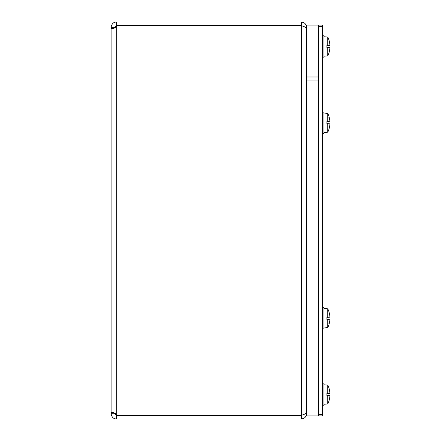 <?xml version="1.0" encoding="UTF-8"?>
<svg xmlns="http://www.w3.org/2000/svg" width="441" height="441" viewBox="0 0 441 441"><rect width="100%" height="100%" fill="white"/><g stroke="black" fill="none" stroke-linecap="round" stroke-linejoin="round"><path stroke-width="0.66" d="M305.216 27.193L306.512 27.193C306.203 24.073 304.488 22.359 301.368 22.05L116.782 22.05L116.782 25.666L301.368 25.666L301.368 22.05M301.368 25.666L302.377 26.047M114.726 27.193L111.115 27.193C111.744 23.858 113.458 22.144 116.253 22.05L116.253 25.666L114.726 27.193L114.726 27.877L111.115 27.877L111.656 28.505L112.378 28.555L114.395 28.108L116.253 27.039A3.418 3.418 0 0 0 116.782 25.699L301.368 25.699C304.488 26.625 306.203 27.546 306.512 28.472M306.512 412.528C306.203 413.454 304.488 414.375 301.368 415.301L116.782 415.301A3.418 3.418 0 0 0 116.253 413.961L114.732 413.024L111.115 413.123L111.656 412.495L113.337 412.578L116.253 413.961L116.253 27.039M114.732 413.019L114.726 413.807L116.253 415.334L116.782 415.334L116.782 418.95L301.368 418.95C304.488 418.641 306.203 416.927 306.512 413.807L305.216 413.807M301.368 418.95L301.368 415.334L302.377 414.953M116.253 22.05L116.782 22.05M116.782 25.666L116.253 25.666M114.726 413.807L111.115 413.807L111.115 27.877L111.788 28.533M116.782 418.95L116.253 418.95C113.453 418.856 111.744 417.142 111.115 413.807M116.253 415.334L116.253 418.95M116.782 415.334L301.368 415.334M111.115 27.877L111.115 27.193M318.722 415.896L318.722 76.982L306.512 76.982L306.512 415.896L322.338 415.896L322.338 25.104L318.722 25.104L318.722 80.058L306.512 80.058L306.512 25.104L318.722 25.104M322.338 414.369L318.722 414.369L318.722 26.631L322.338 26.631M326.908 47.308L329.218 47.551A21.245 2.883 180 0 1 329.146 47.584A21.229 0.48 180 0 1 327.762 47.667L326.908 47.667L326.908 45.28L327.762 45.285A21.229 0.48 -0 0 1 329.146 45.362A21.245 2.883 -0 0 1 329.218 45.401A21.229 0.634 175 0 1 329.862 45.456L329.862 44.712A21.229 21.14 71.1 0 0 329.157 40.798M329.862 44.712L329.862 45.456L329.862 44.712A21.229 21.14 71.1 0 0 329.14 40.726L329.14 40.627A21.251 21.251 0 0 0 327.762 37.061L323.948 36.73M329.874 47.512L329.862 48.24L329.862 47.496L329.862 48.24L329.862 47.496L326.908 47.237L329.862 47.496A21.229 0.634 5 0 1 329.218 47.551M326.908 395.566L328.903 395.566L326.908 395.362M328.903 395.566L329.218 395.599A21.245 2.883 180 0 1 329.146 395.638L326.908 395.638M329.146 395.638A21.229 0.48 180 0 1 327.762 395.715L326.908 395.72L326.908 393.333L327.762 393.333A21.229 0.48 -0 0 1 329.146 393.416A21.245 2.883 -0 0 1 329.218 393.449L326.908 393.488M326.908 393.692L328.903 393.488M329.146 393.416L326.908 393.416M329.218 395.599A21.229 0.634 5 0 0 329.862 395.544L329.862 396.288L329.862 395.544L326.908 395.29M327.762 393.333L327.762 385.114A21.251 21.251 0 0 1 329.14 388.675L329.14 388.78A21.229 21.14 71.1 0 1 329.862 392.76L329.862 393.504A21.229 0.634 175 0 0 329.218 393.449M329.874 392.92L329.862 392.76A21.229 21.14 71.1 0 0 329.157 388.852M323.948 404.27L327.762 403.939L327.762 395.715M329.157 400.208A21.229 21.14 108.9 0 0 329.862 396.288L329.862 395.544L326.908 395.285M329.862 396.288A21.229 21.14 108.9 0 1 329.14 400.274L328.903 399.838M322.338 405.213L323.948 405.213L323.948 383.841L322.338 383.841M328.903 47.512L326.908 47.512M329.146 47.584L326.908 47.584M326.908 45.638L328.903 45.434L326.908 45.434M329.218 45.401L328.903 45.434M329.146 45.362L326.908 45.362M327.762 45.285L327.762 37.061M323.948 56.222L327.762 55.886L327.762 47.667M329.157 52.159A21.229 21.14 108.9 0 0 329.862 48.24A21.229 21.14 108.9 0 1 329.14 52.22L328.903 51.784M322.338 57.159L323.948 57.159L323.948 35.787L322.338 35.787M326.908 319.24L328.903 319.24L326.908 319.036M328.903 319.24L329.218 319.273A21.245 2.883 180 0 1 329.146 319.306L326.908 319.306M329.146 319.306A21.229 0.48 180 0 1 327.762 319.389L326.908 319.394L326.908 317.007L327.762 317.007A21.229 0.48 -0 0 1 329.146 317.09A21.245 2.883 -0 0 1 329.218 317.123L326.908 317.156M326.908 317.36L328.903 317.156M329.146 317.09L326.908 317.09M329.218 319.273A21.229 0.634 5 0 0 329.862 319.218L329.862 319.962L329.862 319.218L326.908 318.959L329.862 319.218L329.862 319.962A21.229 21.14 108.9 0 1 329.14 323.948L328.903 323.507M327.762 317.007L327.762 308.788A21.251 21.251 0 0 1 329.14 312.349L329.14 312.448A21.229 21.14 71.1 0 1 329.862 316.434L329.862 317.178A21.229 0.634 175 0 0 329.218 317.123M329.874 316.594L329.862 316.434A21.229 21.14 71.1 0 0 329.157 312.52M323.948 327.944L327.762 327.608L327.762 319.389M329.157 323.881A21.229 21.14 108.9 0 0 329.862 319.962M322.338 328.887L323.948 328.887L323.948 307.515L322.338 307.515M326.908 123.844L328.903 123.844L326.908 123.64M328.903 123.844L329.218 123.877A21.245 2.883 180 0 1 329.146 123.91L326.908 123.91M329.146 123.91A21.229 0.48 180 0 1 327.762 123.993L326.908 123.993L326.908 121.606L327.762 121.611A21.229 0.48 -0 0 1 329.146 121.694A21.245 2.883 -0 0 1 329.218 121.727L326.908 121.76M326.908 121.964L328.903 121.76M329.146 121.694L326.908 121.694M329.218 123.877A21.229 0.634 5 0 0 329.862 123.822L329.862 124.566L329.862 123.822L326.908 123.563L329.862 123.822L329.862 124.566A21.229 21.14 108.9 0 1 329.14 128.552L328.903 128.111M327.762 121.611L327.762 113.392A21.251 21.251 0 0 1 329.14 116.953L329.14 117.052A21.229 21.14 71.1 0 1 329.862 121.038L329.862 121.782A21.229 0.634 175 0 0 329.218 121.727M329.862 121.782L326.908 122.041L329.862 121.782L329.862 121.038L329.879 121.727M329.874 121.198L329.862 121.038A21.229 21.14 71.1 0 0 329.157 117.124M323.948 132.548L327.762 132.212L327.762 123.993M329.157 128.485A21.229 21.14 108.9 0 0 329.862 124.566M322.338 133.485L323.948 133.485L323.948 112.113L322.338 112.113M301.368 415.301L301.368 25.699M329.862 393.504L326.908 393.763L329.862 393.504M326.908 45.715L329.862 45.456L326.908 45.71M329.862 317.178L326.908 317.437L329.862 317.178M327.762 403.939A21.251 21.251 0 0 0 329.14 400.373M327.762 385.114L323.948 384.778M329.14 388.675L328.903 389.216M327.762 55.886A21.251 21.251 0 0 0 329.14 52.325M329.14 40.627L328.903 41.162M327.762 327.608A21.251 21.251 0 0 0 329.14 324.047M327.762 308.788L323.948 308.452M329.14 312.349L328.903 312.889M327.762 132.212A21.251 21.251 0 0 0 329.14 128.651M327.762 113.392L323.948 113.056M329.14 116.953L328.903 117.493"/></g></svg>
